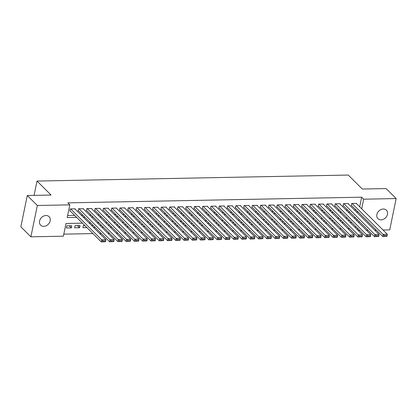 <?xml version="1.0" encoding="UTF-8"?>
<svg xmlns="http://www.w3.org/2000/svg" width="417" height="417" viewBox="0 0 417 417"><rect width="100%" height="100%" fill="white"/><g stroke="black" fill="none" stroke-linecap="round" stroke-linejoin="round"><path stroke-width="0.63" d="M45.985 215.521A5.994 4.769 -45.2 0 1 49.097 216.689A5.994 4.769 -45.2 0 1 49.482 222.673A5.994 4.769 -45.2 0 1 43.759 226.358A5.994 4.769 -45.2 0 1 40.647 225.19A5.994 4.769 -45.2 0 1 40.256 219.206A5.994 4.769 -45.2 0 1 45.985 215.521M383.286 209.011A5.994 4.769 -45.2 0 1 386.397 210.178A5.994 4.769 -45.2 0 1 386.783 216.162A5.994 4.769 -45.2 0 1 381.06 219.848A5.994 4.769 -45.2 0 1 377.948 218.68A5.994 4.769 -45.2 0 1 377.562 212.696A5.994 4.769 -45.2 0 1 383.286 209.011M82.457 223.168L65.99 223.486L63.384 236.189L30.894 236.814L20.85 226.832L27.282 195.5L51.077 195.041L37.019 181.067L348.247 175.057L362.31 189.037L386.106 188.573L396.15 198.56L389.718 229.887L383.025 230.017M376.374 230.148L374.747 230.179M368.096 230.304L366.47 230.335M359.819 230.465L358.193 230.497M63.801 234.145L92.934 233.583M99.585 233.452L101.211 233.421M107.862 233.296L109.489 233.265M116.14 233.134L117.766 233.103M124.417 232.973L126.043 232.941M132.695 232.816L134.321 232.785M140.972 232.655L142.598 232.623M149.25 232.493L150.876 232.462M157.527 232.337L159.153 232.305M165.804 232.175L167.431 232.144M174.082 232.014L175.708 231.982M182.359 231.857L183.986 231.826M190.637 231.696L192.263 231.664M198.914 231.534L200.541 231.503M207.192 231.378L208.818 231.346M215.469 231.216L217.095 231.185M223.747 231.054L225.373 231.023M232.024 230.898L233.65 230.867M240.301 230.737L241.928 230.705M248.579 230.575L250.205 230.544M256.856 230.419L258.483 230.387M265.134 230.257L266.76 230.226M273.411 230.101L275.038 230.069M281.689 229.939L283.315 229.908M289.966 229.777L291.592 229.746M298.244 229.621L299.87 229.59M306.521 229.459L308.147 229.428M314.799 229.298L316.425 229.267M323.076 229.142L324.702 229.11M331.353 228.98L332.98 228.949M339.631 228.818L341.257 228.787M347.908 228.662L349.529 228.631M75.164 209.178L75.237 208.828L70.27 208.927L69.837 211.044L70.249 211.033M83.442 209.021L83.515 208.672L78.547 208.766L78.115 210.882L78.526 210.877M91.719 208.86L91.792 208.51L86.825 208.609L86.392 210.726L86.804 210.715M99.997 208.698L100.07 208.354L95.102 208.448L94.669 210.564L95.081 210.559M108.274 208.542L108.347 208.192L103.38 208.286L102.947 210.403L103.359 210.397M116.551 208.38L116.624 208.031L111.657 208.13L111.224 210.246L111.636 210.236M124.829 208.219L124.902 207.875L119.934 207.968L119.502 210.085L119.914 210.079M133.106 208.062L133.179 207.713L128.212 207.807L127.779 209.923L128.191 209.918M141.384 207.901L141.457 207.551L136.489 207.65L136.057 209.767L136.468 209.756M149.661 207.739L149.734 207.395L144.767 207.489L144.334 209.605L144.746 209.6M157.939 207.583L158.012 207.233L153.044 207.327L152.612 209.443L153.023 209.438M166.216 207.421L166.289 207.072L161.322 207.171L160.889 209.287L161.301 209.277M174.494 207.259L174.567 206.915L169.599 207.009L169.161 209.125L169.578 209.12M182.771 207.103L182.844 206.754L177.877 206.848L177.439 208.969L177.856 208.959M191.049 206.941L191.122 206.592L186.154 206.691L185.716 208.808L186.133 208.797M199.326 206.785L199.399 206.436L194.431 206.53L193.994 208.646L194.411 208.641M207.603 206.623L207.676 206.274L202.709 206.368L202.271 208.49L202.688 208.479M215.881 206.462L215.954 206.113L210.986 206.212L210.549 208.328L210.966 208.318M224.158 206.306L224.231 205.956L219.264 206.05L218.826 208.166L219.243 208.161M232.436 206.144L232.509 205.795L227.541 205.894L227.103 208.01L227.52 208M240.713 205.982L240.786 205.633L235.819 205.732L235.381 207.848L235.798 207.838M248.991 205.826L249.064 205.477L244.096 205.571L243.658 207.687L244.075 207.682M257.268 205.664L257.341 205.315L252.374 205.414L251.936 207.53L252.353 207.52M265.546 205.503L265.619 205.159L260.651 205.253L260.213 207.369L260.63 207.364M273.823 205.346L273.896 204.997L268.929 205.091L268.491 207.207L268.908 207.202M282.101 205.185L282.173 204.836L277.206 204.935L276.768 207.051L277.185 207.04M290.378 205.023L290.451 204.679L285.483 204.773L285.046 206.889L285.463 206.884M298.655 204.867L298.723 204.518L293.761 204.611L293.323 206.728L293.74 206.723M306.933 204.705L307.001 204.356L302.038 204.455L301.6 206.571L302.017 206.561M315.21 204.544L315.278 204.2L310.316 204.294L309.878 206.41L310.295 206.405M323.488 204.387L323.556 204.038L318.593 204.132L318.155 206.248L318.572 206.243M331.765 204.226L331.833 203.877L326.871 203.976L326.433 206.092L326.85 206.081M340.043 204.064L340.11 203.72L335.148 203.814L334.71 205.93L335.127 205.925M348.32 203.908L348.388 203.559L343.426 203.652L342.988 205.774L343.405 205.763M350.15 222.501L351.776 222.47M341.872 222.662L343.499 222.631M333.595 222.824L335.221 222.793M325.317 222.98L326.944 222.949M317.04 223.142L318.666 223.111M308.762 223.303L310.389 223.272M300.485 223.46L302.111 223.429M292.208 223.621L293.834 223.59M283.93 223.778L285.556 223.747M275.653 223.939L277.279 223.908M267.375 224.101L269.001 224.07M259.098 224.257L260.724 224.226M250.82 224.419L252.447 224.388M242.543 224.581L244.169 224.549M234.265 224.737L235.892 224.706M225.988 224.899L227.614 224.867M217.71 225.06L219.337 225.029M209.433 225.216L211.059 225.185M201.156 225.378L202.782 225.347M192.878 225.54L194.504 225.508M184.606 225.696L186.227 225.665M176.328 225.858L177.95 225.826M168.051 226.019L169.672 225.988M159.774 226.176L161.395 226.144M151.496 226.337L153.117 226.306M143.219 226.499L144.84 226.462M134.941 226.655L136.562 226.624M126.664 226.817L128.285 226.785M118.386 226.973L120.007 226.942M110.109 227.135L111.73 227.103M101.831 227.296L103.452 227.265M93.554 227.453L95.175 227.421M84.818 225.514L83.348 225.545L82.915 227.661L86.898 227.583M77.52 225.654L79.6 227.724L74.638 227.818L75.07 225.701L80.038 225.607L79.6 227.724M355.388 227.708L355.67 226.342M356.816 220.739L357.098 219.373M349.691 220.4L348.2 220.562M341.414 220.562L339.923 220.718M333.136 220.723L331.645 220.88M324.859 220.88L323.368 221.041M316.581 221.041L315.09 221.198M308.304 221.203L306.813 221.359M300.026 221.359L298.536 221.521M291.749 221.521L290.258 221.677M283.477 221.682L281.981 221.839M275.199 221.839L273.703 222M266.922 222L265.426 222.157M258.644 222.162L257.148 222.318M250.367 222.318L248.871 222.48M242.089 222.48L240.593 222.636M233.812 222.642L232.316 222.798M225.534 222.798L224.038 222.959M217.257 222.959L215.761 223.116M208.98 223.116L207.484 223.277M200.702 223.277L199.206 223.439M192.425 223.439L190.929 223.595M184.147 223.595L182.651 223.757M175.87 223.757L174.374 223.913M167.592 223.919L166.096 224.075M159.315 224.075L157.819 224.237M151.037 224.237L149.541 224.393M142.76 224.398L141.264 224.554M134.482 224.554L132.987 224.716M126.205 224.716L124.709 224.872M117.928 224.878L116.432 225.034M109.65 225.034L108.154 225.196M101.373 225.196L99.877 225.352M93.095 225.357L91.599 225.514M71.76 225.769L66.793 225.863L66.36 227.979L71.323 227.885L71.76 225.769M359.678 206.811L361.654 197.189L67.804 202.86L69.816 204.856L67.205 217.559L76.629 217.377M67.627 215.516L74.617 215.38M81.273 215.25L82.894 215.219M89.551 215.089L91.172 215.057M97.828 214.932L99.449 214.901M106.106 214.771L107.727 214.739M114.383 214.614L116.004 214.583M122.661 214.453L124.282 214.421M130.938 214.291L132.559 214.26M139.215 214.135L140.837 214.103M147.493 213.973L149.114 213.942M155.77 213.812L157.391 213.78M164.048 213.655L165.669 213.624M172.325 213.494L173.946 213.462M180.603 213.332L182.224 213.301M188.88 213.176L190.501 213.144M197.158 213.014L198.779 212.983M205.435 212.852L207.056 212.821M213.713 212.696L215.334 212.665M221.99 212.534L223.611 212.503M230.267 212.373L231.888 212.342M238.545 212.217L240.166 212.185M246.822 212.055L248.443 212.024M255.1 211.899L256.721 211.862M263.377 211.737L264.998 211.706M271.655 211.575L273.276 211.544M279.932 211.419L281.553 211.388M288.21 211.257L289.831 211.226M296.487 211.096L298.108 211.065M304.764 210.939L306.386 210.908M313.042 210.778L314.663 210.747M321.319 210.616L322.94 210.585M329.597 210.46L331.218 210.429M337.874 210.298L339.495 210.267M346.152 210.137L347.773 210.105M354.429 209.98L356.05 209.949M356.598 203.746L356.665 203.397L351.703 203.496L351.265 205.612L351.682 205.602M37.019 181.067L34.079 195.37M27.282 195.5L37.327 205.482L69.816 204.856M30.894 236.814L37.327 205.482M361.654 197.189L363.66 199.185L396.15 198.56M361.685 208.808L363.66 199.185M83.28 217.247L84.906 217.215M91.558 217.09L93.184 217.059M99.835 216.929L101.461 216.897M108.112 216.767L109.739 216.736M116.39 216.611L118.016 216.579M124.667 216.449L126.294 216.418M132.945 216.287L134.571 216.256M141.222 216.131L142.849 216.1M149.5 215.97L151.126 215.938M157.777 215.808L159.403 215.777M166.055 215.652L167.681 215.62M174.332 215.49L175.958 215.459M182.61 215.328L184.236 215.297M190.887 215.172L192.513 215.141M199.164 215.01L200.791 214.979M207.442 214.849L209.068 214.818M215.719 214.692L217.346 214.661M223.997 214.531L225.623 214.5M232.274 214.369L233.901 214.338M240.552 214.213L242.178 214.182M248.829 214.051L250.455 214.02M257.107 213.895L258.733 213.864M265.384 213.733L267.01 213.702M273.661 213.572L275.288 213.54M281.939 213.415L283.565 213.384M290.216 213.254L291.843 213.223M298.494 213.092L300.12 213.061M306.771 212.936L308.398 212.905M315.049 212.774L316.67 212.743M323.326 212.613L324.947 212.581M331.604 212.456L333.225 212.425M339.881 212.295L341.502 212.263M348.159 212.133L349.78 212.102M356.436 211.977L358.057 211.945M355.607 217.893L353.986 217.924M347.33 218.055L345.709 218.086M339.052 218.216L337.431 218.247M330.775 218.372L329.154 218.404M322.497 218.534L320.876 218.565M314.22 218.696L312.599 218.727M305.942 218.852L304.321 218.883M297.665 219.014L296.044 219.045M289.388 219.175L287.766 219.206M281.11 219.332L279.489 219.363M272.833 219.493L271.212 219.524M264.555 219.655L262.934 219.686M256.278 219.811L254.657 219.842M248 219.973L246.379 220.004M239.728 220.134L238.102 220.166M231.451 220.291L229.824 220.322M223.173 220.452L221.547 220.484M214.896 220.614L213.269 220.645M206.618 220.77L204.992 220.802M198.341 220.932L196.715 220.963M190.063 221.088L188.437 221.119M181.786 221.25L180.16 221.281M173.508 221.411L171.882 221.443M165.231 221.568L163.605 221.599M156.954 221.729L155.327 221.761M148.676 221.891L147.05 221.922M140.399 222.047L138.772 222.079M132.121 222.209L130.495 222.24M123.844 222.37L122.217 222.402M115.566 222.527L113.94 222.558M107.289 222.688L105.663 222.72M99.011 222.85L97.385 222.881M90.734 223.006L89.108 223.038M357.395 229.704L357.677 228.339M358.828 222.735L359.105 221.37M69.243 225.816L71.323 227.885M356.254 203.407L387.346 234.312L383.207 234.39L382.775 236.512L386.945 236.324L387.122 235.48L384.224 235.537L384.047 236.382M351.338 205.263L382.775 236.512L386.945 236.324M352.115 203.486L384.224 235.537M387.122 235.48L387.346 234.312M347.976 203.569L379.069 234.474L374.93 234.552L374.497 236.668L378.667 236.486L378.844 235.636L375.946 235.694L375.769 236.543M343.061 205.425L374.497 236.668L378.667 236.486M343.837 203.647L375.946 235.694M378.844 235.636L379.069 234.474M339.699 203.725L370.791 234.63L366.652 234.714L366.22 236.83L370.39 236.648L370.567 235.798L367.669 235.855L367.492 236.7M334.783 205.581L366.22 236.83L370.39 236.648M335.56 203.809L367.669 235.855M370.567 235.798L370.791 234.63M331.421 203.887L362.514 234.792L358.38 234.87L357.942 236.992L362.112 236.804L362.29 235.959L359.391 236.017L359.214 236.861M326.506 205.743L357.942 236.992L362.112 236.804M327.282 203.965L359.391 236.017M362.29 235.959L362.514 234.792M323.144 204.049L354.242 234.953L350.103 235.032L349.665 237.148L353.835 236.965L354.012 236.116L351.114 236.173L350.937 237.023M318.228 205.904L349.665 237.148L353.835 236.965M319.005 204.127L351.114 236.173M354.012 236.116L354.242 234.953M314.866 204.205L345.964 235.11L341.825 235.193L341.387 237.309L345.557 237.127L345.735 236.277L342.837 236.335L342.659 237.179M309.951 206.061L341.387 237.309L345.557 237.127M310.728 204.283L342.837 236.335M345.735 236.277L345.964 235.11M306.589 204.366L337.687 235.271L333.548 235.35L333.11 237.466L337.28 237.283L337.457 236.439L334.559 236.491L334.382 237.341M301.673 206.222L333.11 237.466L337.28 237.283M302.45 204.445L334.559 236.491M337.457 236.439L337.687 235.271M298.311 204.523L329.409 235.433L325.27 235.511L324.833 237.627L329.003 237.445L329.18 236.595L326.282 236.653L326.104 237.502M293.396 206.384L324.833 237.627L329.003 237.445M294.173 204.606L326.282 236.653M329.18 236.595L329.409 235.433M290.034 204.684L321.132 235.589L316.993 235.673L316.555 237.789L320.725 237.601L320.902 236.757L318.004 236.814L317.827 237.659M285.119 206.54L316.555 237.789L320.725 237.601M285.895 204.763L318.004 236.814M320.902 236.757L321.132 235.589M281.756 204.846L312.854 235.751L308.716 235.829L308.278 237.945L312.448 237.763L312.625 236.919L309.727 236.971L309.555 237.82M276.841 206.702L308.278 237.945L312.448 237.763M277.618 204.924L309.727 236.971M312.625 236.919L312.854 235.751M273.479 205.002L304.577 235.913L300.438 235.991L300 238.107L304.17 237.925L304.347 237.075L301.449 237.132L301.277 237.982M268.564 206.863L300 238.107L304.17 237.925M269.34 205.086L301.449 237.132M304.347 237.075L304.577 235.913M265.202 205.164L296.299 236.069L292.161 236.152L291.723 238.269L295.893 238.081L296.07 237.237L293.172 237.294L293 238.138M260.286 207.02L291.723 238.269L295.893 238.081M261.063 205.242L293.172 237.294M296.07 237.237L296.299 236.069M256.924 205.326L288.022 236.23L283.883 236.309L283.445 238.425L287.615 238.243L287.793 237.398L284.894 237.45L284.722 238.3M252.009 207.181L283.445 238.425L287.615 238.243M252.785 205.404L284.894 237.45M287.793 237.398L288.022 236.23M248.647 205.482L279.744 236.392L275.606 236.47L275.168 238.587L279.338 238.404L279.515 237.554L276.617 237.612L276.445 238.456M243.731 207.343L275.168 238.587L279.338 238.404M244.508 205.565L276.617 237.612M279.515 237.554L279.744 236.392M240.369 205.644L271.467 236.548L267.328 236.632L266.89 238.748L271.06 238.56L271.238 237.716L268.339 237.773L268.167 238.618M235.454 207.499L266.89 238.748L271.06 238.56M236.23 205.722L268.339 237.773M271.238 237.716L271.467 236.548M232.092 205.805L263.19 236.71L259.051 236.788L258.613 238.905L262.783 238.722L262.96 237.878L260.062 237.93L259.89 238.779M227.176 207.661L258.613 238.905L262.783 238.722M227.953 205.883L260.062 237.93M262.96 237.878L263.19 236.71M223.814 205.962L254.912 236.872L250.773 236.95L250.336 239.066L254.506 238.884L254.683 238.034L251.785 238.091L251.613 238.936M218.899 207.817L250.336 239.066L254.506 238.884M219.676 206.045L251.785 238.091M254.683 238.034L254.912 236.872M215.537 206.123L246.635 237.028L242.496 237.106L242.058 239.228L246.228 239.04L246.405 238.196L243.507 238.253L243.335 239.097M210.621 207.979L242.058 239.228L246.228 239.04M211.398 206.201L243.507 238.253M246.405 238.196L246.635 237.028M207.259 206.285L238.357 237.19L234.218 237.268L233.781 239.384L237.951 239.202L238.128 238.357L235.23 238.409L235.058 239.259M202.344 208.14L233.781 239.384L237.951 239.202M203.121 206.363L235.23 238.409M238.128 238.357L238.357 237.19M198.982 206.441L230.08 237.346L225.941 237.429L225.503 239.546L229.673 239.363L229.85 238.514L226.952 238.571L226.78 239.415M194.067 208.297L225.503 239.546L229.673 239.363M194.843 206.524L226.952 238.571M229.85 238.514L230.08 237.346M190.705 206.603L221.802 237.508L217.664 237.586L217.226 239.707L221.396 239.52L221.573 238.675L218.675 238.732L218.503 239.577M185.789 208.458L217.226 239.707L221.396 239.52M186.566 206.681L218.675 238.732M221.573 238.675L221.802 237.508M182.427 206.764L213.525 237.669L209.386 237.747L208.948 239.864L213.118 239.681L213.296 238.832L210.397 238.889L210.225 239.739M177.512 208.62L208.948 239.864L213.118 239.681M178.288 206.842L210.397 238.889M213.296 238.832L213.525 237.669M174.15 206.921L205.247 237.826L201.109 237.909L200.671 240.025L204.841 239.843L205.018 238.993L202.12 239.05L201.948 239.895M169.234 208.776L200.671 240.025L204.841 239.843M170.011 207.004L202.12 239.05M205.018 238.993L205.247 237.826M165.872 207.082L196.97 237.987L192.831 238.065L192.393 240.187L196.563 239.999L196.741 239.155L193.842 239.212L193.67 240.056M160.957 208.938L192.393 240.187L196.563 239.999M161.733 207.16L193.842 239.212M196.741 239.155L196.97 237.987M157.595 207.239L188.692 238.149L184.554 238.227L184.116 240.343L188.286 240.161L188.463 239.311L185.565 239.368L185.393 240.218M152.679 209.099L184.116 240.343L188.286 240.161M153.456 207.322L185.565 239.368M188.463 239.311L188.692 238.149M149.317 207.4L180.415 238.305L176.276 238.388L175.838 240.505L180.008 240.322L180.186 239.473L177.288 239.53L177.116 240.374M144.402 209.256L175.838 240.505L180.008 240.322M145.179 207.478L177.288 239.53M180.186 239.473L180.415 238.305M141.04 207.562L172.138 238.467L167.999 238.545L167.561 240.661L171.731 240.479L171.908 239.634L169.01 239.686L168.838 240.536M136.124 209.417L167.561 240.661L171.731 240.479M136.901 207.64L169.01 239.686M171.908 239.634L172.138 238.467M132.762 207.718L163.86 238.628L159.721 238.706L159.284 240.823L163.454 240.64L163.631 239.791L160.733 239.848L160.561 240.698M127.847 209.579L159.284 240.823L163.454 240.64M128.624 207.802L160.733 239.848M163.631 239.791L163.86 238.628M124.485 207.88L155.583 238.785L151.444 238.868L151.006 240.984L155.181 240.797L155.353 239.952L152.455 240.01L152.283 240.854M119.57 209.735L151.006 240.984L155.181 240.797M120.346 207.958L152.455 240.01M155.353 239.952L155.583 238.785M116.207 208.041L147.305 238.946L143.167 239.024L142.729 241.141L146.904 240.958L147.076 240.114L144.178 240.166L144.006 241.016M111.292 209.897L142.729 241.141L146.904 240.958M112.069 208.119L144.178 240.166M147.076 240.114L147.305 238.946M107.93 208.198L139.028 239.108L134.889 239.186L134.451 241.302L138.626 241.12L138.798 240.27L135.9 240.328L135.728 241.177M103.015 210.059L134.451 241.302L138.626 241.12M103.791 208.281L135.9 240.328M138.798 240.27L139.028 239.108M99.653 208.359L130.75 239.264L126.612 239.348L126.174 241.464L130.349 241.276L130.521 240.432L127.623 240.489L127.451 241.334M94.737 210.215L126.174 241.464L130.349 241.276M95.514 208.437L127.623 240.489M130.521 240.432L130.75 239.264M91.375 208.521L122.473 239.426L118.334 239.504L117.896 241.62L122.072 241.438L122.244 240.593L119.345 240.645L119.173 241.495M86.46 210.377L117.896 241.62L122.072 241.438M87.236 208.599L119.345 240.645M122.244 240.593L122.473 239.426M83.098 208.677L114.195 239.587L110.057 239.666L109.619 241.782L113.794 241.599L113.966 240.75L111.068 240.807L110.896 241.651M78.182 210.538L109.619 241.782L113.794 241.599M78.959 208.761L111.068 240.807M113.966 240.75L114.195 239.587M74.82 208.839L105.918 239.744L101.779 239.827L101.341 241.943L105.517 241.756L105.689 240.911L102.79 240.969L102.618 241.813M69.905 210.694L101.341 241.943L105.517 241.756M70.681 208.917L102.79 240.969M105.689 240.911L105.918 239.744"/></g></svg>
